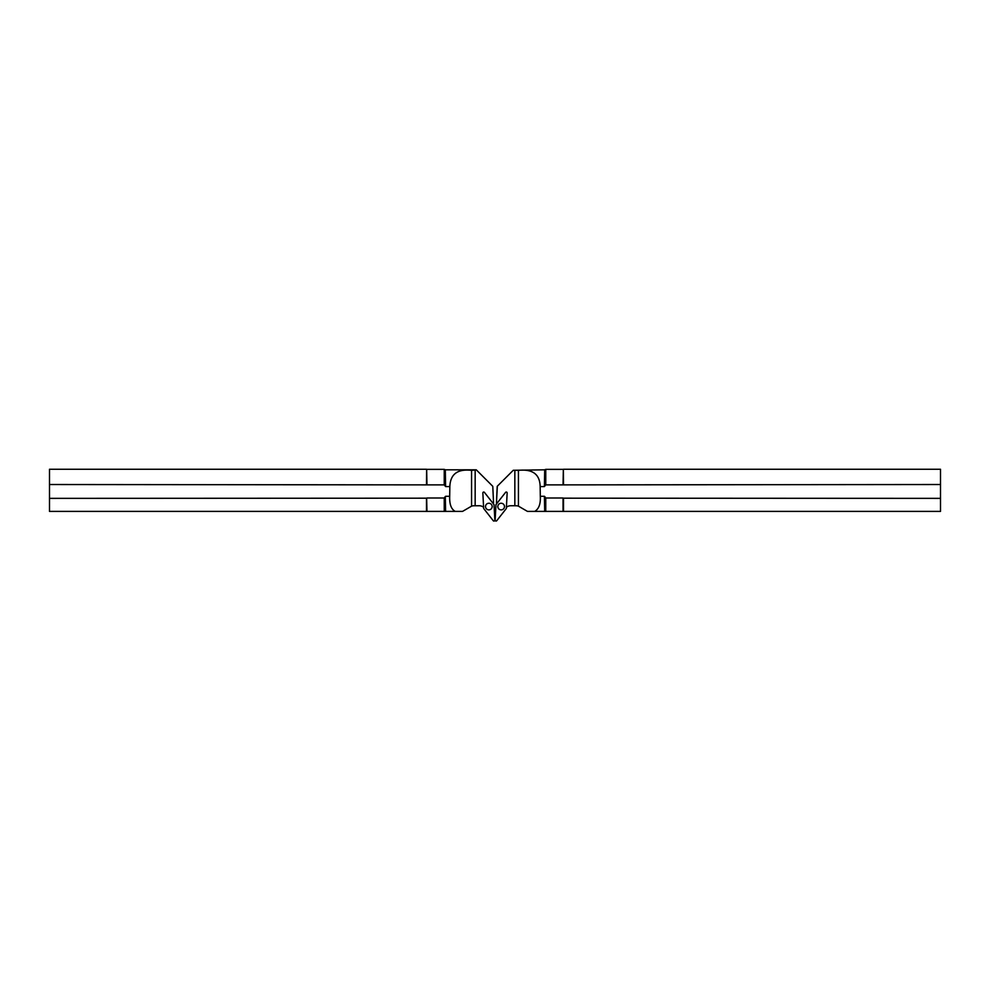 <?xml version="1.0" encoding="UTF-8"?>
<svg xmlns="http://www.w3.org/2000/svg" width="990" height="990" viewBox="0 0 990 990"><rect width="100%" height="100%" fill="white"/><g stroke="black" fill="none" stroke-linecap="round" stroke-linejoin="round"><path stroke-width="1.49" d="M504.454 506.15A3.329 3.317 180 0 0 500.952 503.254A3.329 3.317 180 0 0 497.821 506.558A3.329 3.317 180 0 0 501.15 509.875A3.329 3.317 180 0 0 504.454 506.15M506.336 508.489L507.152 492.971A0.891 0.879 180 0 0 505.568 492.377L495.965 504.628L495.149 520.146A0.891 0.879 180 0 0 496.733 520.74L506.336 508.489M563.347 511.397L940.5 511.397L940.5 498.366L563.347 498.18L563.05 511.397L563.05 497.995L545.762 497.995L544.698 496.535L544.698 511.397L563.05 511.397M544.698 511.397L544.389 496.299L540.305 496.299A254.442 22.176 90 0 0 540.156 486.573L544.389 486.573L544.698 469.767L544.389 486.573L545.762 484.877L563.05 484.877L563.347 469.322L563.05 484.877L940.5 484.518L940.5 498.366M540.156 486.573C539.884 474.297 532.645 468.889 518.438 470.349L514.837 470.349L514.837 505.779L516.211 505.779A6.658 6.633 -0 0 1 518.438 506.162L527.46 511.397L544.389 511.397M514.837 470.349L513.265 470.275L497.215 486.325L496.46 502.772A6.658 6.633 180 0 1 496.646 503.749L496.634 503.762M506.397 507.301A6.658 6.633 0 0 1 510.667 505.754L514.837 505.754M513.265 470.275L544.389 469.817M496.46 502.772L497.327 486.214M545.762 484.877L545.762 469.371L544.698 469.767M563.508 484.518L563.347 469.322M940.5 484.518L940.5 469.26L563.508 469.26M545.762 511.397L545.762 497.995M563.508 511.397L563.508 498.366M534.736 511.397C538.882 508.934 540.738 503.898 540.305 496.299M485.546 506.15A3.329 3.317 0 0 1 489.048 503.254A3.329 3.317 0 0 1 492.179 506.558A3.329 3.317 0 0 1 488.85 509.875A3.329 3.317 0 0 1 485.546 506.15M483.664 508.489L482.848 492.971A0.891 0.879 0 0 1 484.432 492.377L494.035 504.628L494.851 520.146A0.891 0.879 0 0 1 493.268 520.74L483.664 508.489M426.653 511.397L49.5 511.397L49.5 498.366L426.653 498.18L426.95 511.397L426.653 498.18M426.95 497.995L444.238 497.995L445.302 496.535L445.302 511.397L462.54 511.397L471.562 506.162A6.658 6.633 180 0 1 473.789 505.779L479.333 505.754A6.658 6.633 180 0 1 483.603 507.301M445.302 511.397L426.95 511.397M49.5 498.366L49.5 484.518L426.95 484.877L426.653 469.322L426.95 484.877L444.238 484.877L444.238 469.371L445.302 469.767L445.611 486.573L445.302 469.767M492.797 486.573L493.54 502.772L492.797 486.573M493.54 502.772A6.658 6.633 0 0 0 493.354 503.749L493.367 503.762M445.611 511.397L445.302 496.535M445.611 496.299L449.695 496.299A254.442 22.176 90 0 1 449.844 486.573L445.611 486.573L444.238 484.877M449.844 486.573C450.326 474.161 457.566 468.753 471.562 470.349L476.277 469.817L445.611 469.817M476.735 470.275L492.674 486.214M475.163 470.349L475.163 505.779M426.492 484.518L426.653 469.322M49.5 484.518L49.5 469.26L426.492 469.26M444.238 511.397L444.238 497.995M426.492 511.397L426.492 498.366M455.264 511.397C451.23 509.281 449.373 504.257 449.695 496.299M518.438 470.349L518.438 506.162M471.562 470.349L471.562 506.162M563.05 469.371L545.762 469.371M426.95 469.371L444.238 469.371"/></g></svg>
